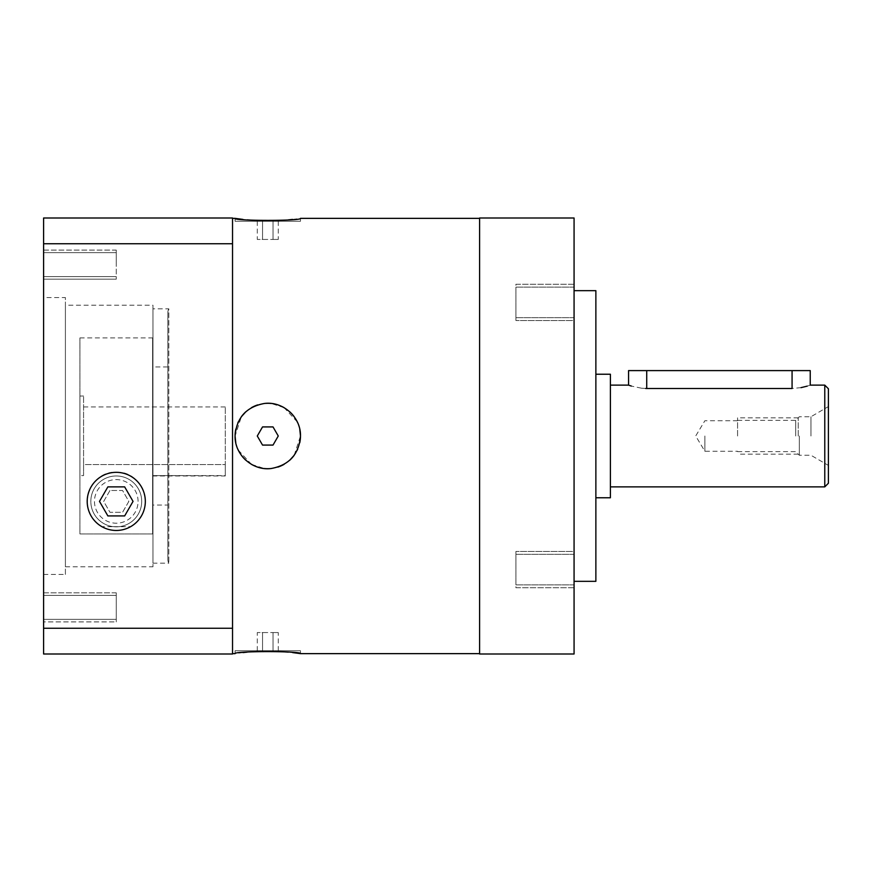 <?xml version="1.0" encoding="UTF-8"?>
<svg xmlns="http://www.w3.org/2000/svg" width="872" height="872" viewBox="0 0 872 872"><rect width="100%" height="100%" fill="white"/><g stroke="black" fill="none" stroke-linecap="round" stroke-linejoin="round"><path stroke-width="0.65" stroke-dasharray="4.36 3.27" d="M828.4 388.77L828.4 483.23M828.4 436L828.4 406.57L828.4 436M824.77 385.13L824.77 486.87M610.4 374.23L610.4 497.77M646.73 370.6L646.73 388.487L792.07 388.487L792.07 370.6L628.57 370.6M810.23 385.13L807.21 386.133M801.03 387.648L792.07 388.487M645.651 388.476L641.705 388.225M641.367 388.182L631.339 386.056M595.87 290.67L595.87 581.33M574.07 436L574.07 581.33L574.07 436M574.07 218L574.07 654M574.07 302.399L574.07 320.569L574.07 302.399M574.07 317.659L574.07 287.139L574.07 317.659L515.93 317.659L515.93 287.139L515.93 317.659L574.07 317.659M574.07 569.601L574.07 551.431L574.07 569.601M574.07 554.341L574.07 584.861L574.07 554.341L515.93 554.341L515.93 584.861L515.93 554.341L574.07 554.341M479.6 218L479.6 654M479.6 218.36L479.6 653.64L479.6 218.36M232.53 218.36L232.53 653.64L232.53 218.36M242.939 219.406L247.234 219.853M256.324 220.529L262.178 220.758M267.737 220.834L273.405 220.758M279.236 220.529L288.261 219.864M292.556 219.417L300.48 218.36L300.48 221.27L235.08 221.27L235.08 218.36M292.6 652.594L288.25 652.136M279.236 651.471L273.405 651.242M267.737 651.166L262.167 651.242M256.324 651.471L247.19 652.147M242.961 652.594L235.08 653.64L235.08 650.73L300.48 650.73L300.48 653.64M235.767 442.682L237.903 449.287A32.7 32.7 0 0 1 235.789 442.78M238.274 450.105L251.419 464.307A32.7 32.7 0 0 1 245.871 460.274M251.55 464.395L264.369 468.526A32.7 32.7 0 0 1 257.643 467.087M265.328 468.613L268.053 468.7M270.091 468.624L277.917 467.087A32.7 32.7 0 0 1 271.192 468.526M284 464.395L289.678 460.274M294.213 455.249L300.48 436A32.7 32.7 0 0 0 267.78 403.3A32.7 32.7 0 0 0 235.08 436L241.348 416.751A32.7 32.7 0 0 0 238.274 421.895M299.783 429.318L297.657 422.713A32.7 32.7 0 0 1 299.761 429.22M297.276 421.895L284.141 407.693A32.7 32.7 0 0 1 289.678 411.726M284 407.606L271.192 403.474A32.7 32.7 0 0 1 277.917 404.913M270.222 403.387L267.508 403.3M265.459 403.376L257.643 404.913M251.55 407.606L245.871 411.726M300.48 436A32.7 32.7 0 0 1 267.78 468.7A32.7 32.7 0 0 1 235.08 436M262.537 445.08L257.284 436L262.537 426.92L273.023 426.92L278.266 436L273.023 445.08L262.537 445.08L257.284 436L262.537 426.92L273.023 426.92L278.266 436L273.023 445.08L262.537 445.08L273.023 445.08L278.266 436L273.023 426.92L262.537 426.92L257.284 436L262.537 445.08M299.761 442.791A32.7 32.7 0 0 1 297.657 449.287M297.276 450.105A32.7 32.7 0 0 1 294.235 455.217M289.678 460.285A32.7 32.7 0 0 1 284.141 464.307M241.315 455.206A32.7 32.7 0 0 1 238.59 450.748M296.96 421.252A32.7 32.7 0 0 0 294.245 416.794M264.369 403.474A32.7 32.7 0 0 0 257.654 404.913M251.419 407.693A32.7 32.7 0 0 0 245.882 411.715M237.903 422.713A32.7 32.7 0 0 0 235.789 429.209M300.48 221.27L235.08 221.27M262.537 221.27L278.266 221.27L262.537 221.27L262.537 239.44L257.284 239.44L273.023 239.44L262.537 239.44L262.537 221.27M257.284 221.27L257.284 239.44M273.023 221.27L273.023 239.44L278.266 239.44L273.023 239.44L273.023 221.27M278.266 221.27L278.266 239.44M300.48 650.73L235.08 650.73M262.537 650.73L278.266 650.73L262.537 650.73L262.537 632.56L257.284 632.56L273.023 632.56L262.537 632.56L262.537 650.73M257.284 650.73L257.284 632.56M273.023 650.73L273.023 632.56L278.266 632.56L273.023 632.56L273.023 650.73M278.266 650.73L278.266 632.56M232.53 243.746L43.6 243.746L43.6 218L232.53 218L232.53 654L43.6 654L43.6 628.254L232.53 628.254M43.6 243.746L43.6 628.254M43.6 297.57L43.6 574.43L43.6 297.57L65.4 297.57L65.4 574.43L43.6 574.43M43.6 264.641L43.6 250.101L43.6 264.641M43.6 607.359L43.6 592.829L116.27 592.829L116.27 621.899L116.27 592.829L116.27 619.349L116.27 592.829L43.6 592.829L43.6 621.899L116.27 621.899L116.27 607.359L116.27 621.899L43.6 621.899L43.6 607.359M65.4 574.43L65.4 297.57M65.4 305.2L65.4 566.8L65.4 305.2L152.96 305.2L152.96 566.8L152.96 305.2M65.4 566.8L152.96 566.8M152.96 563.17L152.96 308.83L168.83 308.83L168.83 563.17L168.83 308.83A7.27 7.27 0 0 0 167.86 312.47L167.86 559.53A7.27 7.27 0 0 0 168.83 563.17L152.96 563.17L152.96 308.83M167.86 312.47L167.86 559.53M167.86 505.03L167.86 366.97L167.86 505.03L152.6 505.03M152.6 366.97L152.6 533.947L79.93 533.947L79.93 337.9L79.93 533.947L152.6 533.947L152.6 337.9L152.6 533.947L152.6 366.97L167.86 366.97M152.6 475.589L225.27 475.97L225.27 464.547L225.27 475.589L152.6 475.589M83.57 464.547L83.57 475.589L79.93 475.589L79.93 396.03L79.93 475.589L83.57 475.589L83.57 396.03L83.57 475.589L83.57 464.547L225.27 464.547L225.27 406.93L225.27 464.547L83.57 464.547L83.57 406.93L83.57 464.547M113.491 526.677L130.615 526.677A29.07 29.07 0 0 0 138.583 482.772A29.07 29.07 0 0 0 93.958 482.772A29.07 29.07 0 0 0 101.926 526.677L113.491 526.677A25.43 25.43 0 0 0 141.7 501.4A25.43 25.43 0 0 0 116.27 475.97A25.43 25.43 0 0 0 90.83 501.4A25.43 25.43 0 0 0 113.491 526.677M101.926 526.677C73.215 508.311 91.647 470.041 116.27 472.33C140.915 470.052 159.293 508.354 130.615 526.677M141.7 501.4A25.43 25.43 0 0 0 116.27 475.97A25.43 25.43 0 0 0 90.83 501.4A25.43 25.43 0 0 0 116.27 526.83A25.43 25.43 0 0 0 141.7 501.4A25.43 25.43 0 0 0 116.27 475.97A25.43 25.43 0 0 0 90.83 501.4M109.97 490.5L103.681 501.4L109.97 512.3L122.56 512.3L128.849 501.4L122.56 490.5L109.97 490.5L103.681 501.4L109.97 512.3L122.56 512.3L128.849 501.4L122.56 490.5L109.97 490.5M116.27 264.641L116.27 250.101L116.27 264.641M145.33 501.4A29.07 29.07 0 0 0 116.27 472.33A29.07 29.07 0 0 0 87.2 501.4A29.07 29.07 0 0 0 116.27 530.47A29.07 29.07 0 0 0 145.33 501.4M107.877 486.87L99.484 501.4L107.877 515.93L124.652 515.93L133.045 501.4L124.652 486.87L107.877 486.87M574.07 287.139L515.93 287.139L574.07 287.139M574.07 584.861L515.93 584.861L574.07 584.861M810.23 370.6L792.07 370.6M810.96 436L810.96 416.74L810.96 436M799.33 436L799.33 455.26L799.33 436M795.7 436L795.7 420.38L795.7 436M737.57 436L737.57 417.83L737.57 436M704.87 436L704.87 451.26L704.87 436M798.24 436L798.24 417.83L798.24 436M515.93 302.399L515.93 320.569L515.93 302.399M574.07 284.239L515.93 284.239L515.93 320.569L515.93 284.239L574.07 284.239L574.07 320.569L515.93 320.569L574.07 320.569L574.07 284.239M515.93 569.601L515.93 551.431L515.93 569.601M574.07 587.761L515.93 587.761L515.93 551.431L515.93 587.761L574.07 587.761L574.07 551.431L515.93 551.431L574.07 551.431L574.07 587.761M43.6 250.101L116.27 250.101L116.27 279.171L116.27 250.101L43.6 250.101L43.6 279.171L116.27 279.171L43.6 279.171L43.6 250.101M138.07 501.4A21.8 21.8 0 0 0 116.27 479.6A21.8 21.8 0 0 0 94.47 501.4A21.8 21.8 0 0 0 116.27 523.2A21.8 21.8 0 0 0 138.07 501.4M152.6 475.97L225.27 475.97M83.57 396.03L79.93 396.03M79.93 337.9L152.6 337.9M225.27 406.93L83.57 406.93M116.27 252.651L43.6 252.651L116.27 252.651M116.27 276.631L43.6 276.631L116.27 276.631M116.27 595.369L43.6 595.369L116.27 595.369M116.27 619.349L43.6 619.349L116.27 619.349M737.57 420.38L795.7 420.38L799.33 416.74L810.96 416.74L828.4 406.57M737.57 451.62L795.7 451.62L799.33 455.26L810.96 455.26L828.4 465.43M737.57 420.74L704.87 420.74L695.692 436L704.87 451.26L737.57 451.26M798.24 417.83L737.57 417.83M798.24 454.17L737.57 454.17"/><path stroke-width="1.31" d="M828.4 483.23L828.4 388.77L824.77 385.13L824.77 486.87L828.4 483.23M645.651 388.476L646.73 388.487C623.295 384.814 623.295 384.814 646.73 388.487L792.07 388.487C815.505 384.814 815.505 384.814 792.07 388.487L792.07 370.6L810.23 370.6L810.23 385.13L824.77 385.13M807.21 386.133L801.03 387.648M631.339 386.056L628.57 385.13L628.57 370.6L792.07 370.6M595.87 374.23L610.4 374.23L610.4 497.77L595.87 497.77M574.07 290.67L595.87 290.67L595.87 581.33L574.07 581.33M574.07 218L574.07 654L479.6 654L479.6 218L574.07 218M479.6 218.36L300.48 218.36C302.399 221.074 232.628 220.998 235.08 218.36L232.53 218.36M235.08 218.36L242.939 219.406M247.234 219.853L256.324 220.529M262.178 220.758L267.737 220.834M273.405 220.758L279.236 220.529M288.261 219.864L292.556 219.417M479.6 653.64L300.48 653.64L292.6 652.594M288.25 652.136L279.236 651.471M273.405 651.242L267.737 651.166M262.167 651.242L256.324 651.471M247.19 652.147L242.961 652.594M300.48 653.64C302.857 650.992 233.118 650.926 235.08 653.64L232.53 653.64M235.789 442.78A32.7 32.7 0 0 1 235.08 436C236.552 417.732 246.318 406.886 264.369 403.474C282.986 400.978 301.036 417.296 300.48 436C298.998 454.268 289.242 465.114 271.192 468.526C252.564 471.022 234.514 454.704 235.08 436L235.767 442.682M238.59 450.748A32.7 32.7 0 0 1 237.893 449.287L238.274 450.105M257.643 467.087A32.7 32.7 0 0 1 251.409 464.307L251.55 464.395M271.192 468.526A32.7 32.7 0 0 1 264.358 468.526L265.328 468.613M268.053 468.7L270.091 468.624M284.141 464.307A32.7 32.7 0 0 1 277.906 467.087L284 464.395M289.678 460.274L294.213 455.249M299.761 442.791A32.7 32.7 0 0 0 300.48 436L299.783 429.318M296.96 421.252A32.7 32.7 0 0 1 297.657 422.713L297.276 421.895M277.917 404.913A32.7 32.7 0 0 1 284.152 407.693L284 407.606M264.369 403.474A32.7 32.7 0 0 1 271.203 403.474L270.222 403.387M267.508 403.3L265.459 403.376M257.643 404.913L251.55 407.606M245.871 411.726L241.348 416.751A32.7 32.7 0 0 1 245.882 411.715M297.657 449.287A32.7 32.7 0 0 1 297.276 450.105M294.235 455.217A32.7 32.7 0 0 1 289.678 460.285M245.871 460.274A32.7 32.7 0 0 1 241.315 455.206M300.48 436A32.7 32.7 0 0 0 299.761 429.22M294.245 416.794A32.7 32.7 0 0 0 289.678 411.726M257.654 404.913A32.7 32.7 0 0 0 251.419 407.693M238.274 421.895A32.7 32.7 0 0 0 237.903 422.713M235.789 429.209A32.7 32.7 0 0 0 235.08 436M262.537 426.92L257.284 436L262.537 445.08L273.023 445.08L278.266 436L273.023 426.92L262.537 426.92M232.53 628.254L43.6 628.254L43.6 654L232.53 654L232.53 218L43.6 218L43.6 243.746L232.53 243.746M43.6 628.254L43.6 243.746M145.33 501.4A29.07 29.07 0 0 0 116.27 472.33A29.07 29.07 0 0 0 87.2 501.4A29.07 29.07 0 0 0 116.27 530.47A29.07 29.07 0 0 0 145.33 501.4M107.877 486.87L99.484 501.4L107.877 515.93L124.652 515.93L133.045 501.4L124.652 486.87L107.877 486.87M646.73 388.487L646.73 370.6M610.4 486.87L824.77 486.87M610.4 385.13L628.57 385.13"/></g></svg>
